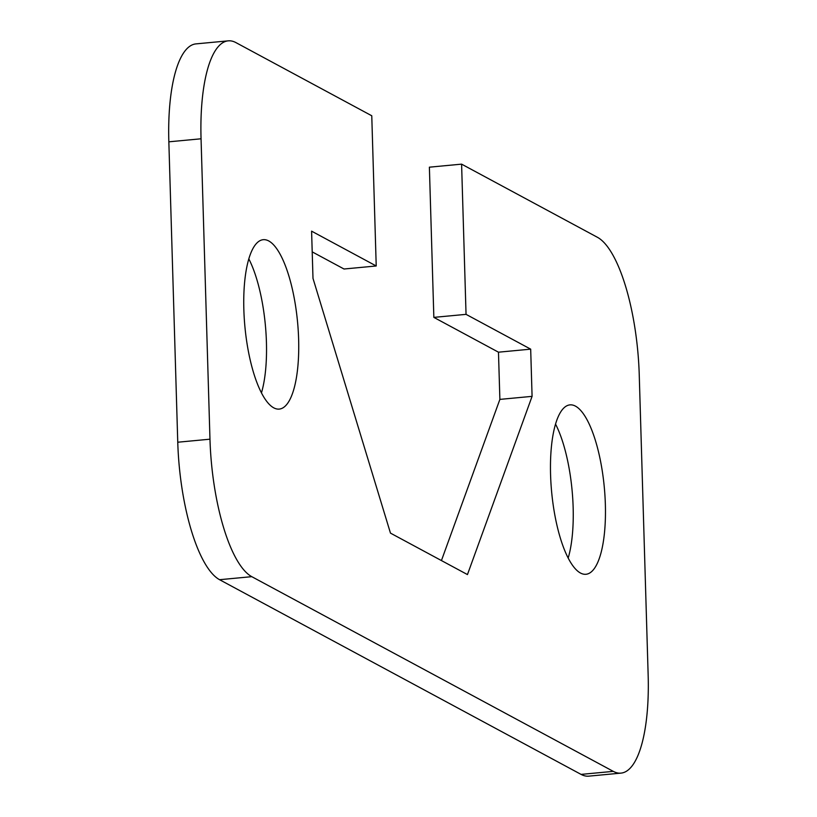 <?xml version="1.0" encoding="UTF-8"?>
<svg xmlns="http://www.w3.org/2000/svg" width="817" height="817" viewBox="0 0 817 817"><rect width="100%" height="100%" fill="white"/><g stroke="black" fill="none" stroke-linecap="round" stroke-linejoin="round"><path stroke-width="1.23" d="M441.435 560.564L499.881 399.39L498.472 352.188L433.847 317.384L429.385 167.179L461.595 164.146L597.431 237.298A119.108 37 -95.4 0 1 639.241 374.778L648.157 675.179A119.108 37 -95.4 0 1 620.981 773.117A119.108 37 -95.4 0 1 613.281 771.36L251.779 576.669A119.108 37 -95.4 0 1 209.969 439.189L201.053 138.788A119.108 37 -95.4 0 1 228.219 40.85A119.108 37 -95.4 0 1 235.929 42.607L371.766 115.769L376.218 265.974L344.018 269.007L312.206 251.871M228.219 40.85L196.019 43.883A119.108 37 84.6 0 0 168.843 141.821L177.759 442.222A119.108 37 84.6 0 0 219.569 579.702L581.071 774.393A119.108 37 84.6 0 0 588.781 776.15L620.981 773.117M261.45 392.895A85.08 26.43 84.6 0 0 266.424 342.17A85.08 26.43 84.6 0 0 248.828 258.907M568.172 558.093A85.08 26.43 84.6 0 0 573.146 507.367A85.08 26.43 84.6 0 0 555.55 424.105M461.595 164.146L466.047 314.351L530.682 349.155L532.081 396.357L467.457 574.576L390.465 533.113L312.993 278.362L311.594 231.16L376.218 265.974M298.624 339.137A85.08 26.43 -95.4 0 1 279.22 409.092A85.08 26.43 -95.4 0 1 244.926 326.861A85.08 26.43 -95.4 0 1 263.258 239.687A85.08 26.43 -95.4 0 1 298.624 339.137M550.576 474.83A85.08 26.43 -95.4 0 1 570 404.875A85.08 26.43 -95.4 0 1 605.356 504.334A85.08 26.43 -95.4 0 1 585.942 574.28A85.08 26.43 -95.4 0 1 550.576 474.83M532.081 396.357L499.881 399.39M530.682 349.155L498.472 352.188M466.047 314.351L433.847 317.384M613.281 771.36L581.071 774.393M219.569 579.702L251.779 576.669M209.969 439.189L177.759 442.222M168.843 141.821L201.053 138.788"/></g></svg>

